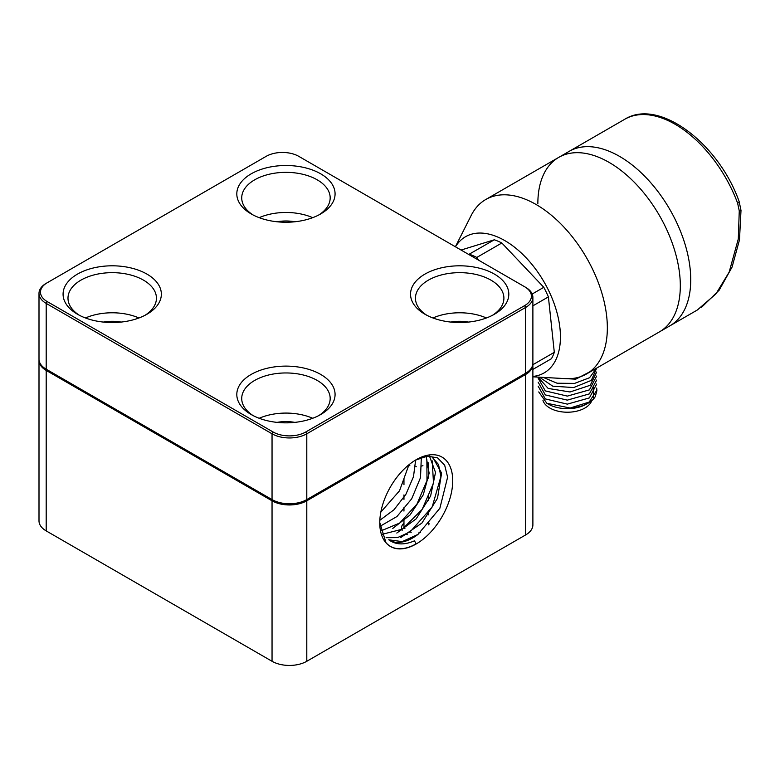 <?xml version="1.0" encoding="UTF-8"?>
<svg xmlns="http://www.w3.org/2000/svg" width="780" height="780" viewBox="0 0 780 780"><rect width="100%" height="100%" fill="white"/><g stroke="black" fill="none" stroke-linecap="round" stroke-linejoin="round"><path stroke-width="1.17" d="M739.187 201.659A4.914 1.131 159.6 0 1 737.626 203.2A100.737 58.159 -120 0 0 624.731 119.272C659.022 97.724 718.819 143.559 739.177 201.649L741 210.444L739.479 239.879L732.069 267.091L719.189 290.16L701.561 307.3M455.383 246.763L471.198 215.436A100.737 58.159 60 0 1 485.755 199.514A100.737 58.159 60 0 1 586.482 257.673A100.737 58.159 60 0 1 586.482 373.99L659.451 331.87A100.737 58.159 -120 0 0 659.451 215.553A100.737 58.159 -120 0 0 558.714 157.394A100.737 58.159 60 0 1 659.451 215.553A100.737 58.159 60 0 1 659.451 331.87L697.349 309.991L715.913 293.923L729.154 272.152L738.299 238.924L739.264 210.883L737.626 203.2M739.264 210.883L741 210.444M669.874 325.845A100.737 58.159 -120 0 0 684.508 242.502A100.737 58.159 -120 0 0 569.137 151.369A100.737 58.159 -120 0 1 669.874 209.528A100.737 58.159 -120 0 1 669.874 325.845M532.886 376.428A78.624 45.396 -120 0 0 543.133 280.371A78.624 45.396 -120 0 0 455.462 246.811M586.482 373.99A100.737 58.159 60 0 1 565.422 378.641L532.886 376.818M591.727 400.676A24.814 14.323 180 0 1 567.187 412.22A24.814 14.323 180 0 1 542.968 400.452M593.941 369.691L575.737 379.177L551.947 377.881M593.112 386.704L593.473 397.722M586.96 403.835A27.027 15.6 180 0 1 586.501 404.108A27.027 15.6 180 0 1 552.162 405.97A27.027 15.6 180 0 1 548.282 404.108L546.858 403.289L538.736 391.93M586.833 403.913L580.827 406.565L587.438 403.572M596.837 390.868L595.296 396.562A29.484 17.024 180 0 1 588.237 403.104A29.484 17.024 180 0 1 570.121 408.018L546.858 403.289M570.121 408.028L589.183 402.061L596.866 390.136L596.671 388.069M538.142 386.149L545.298 398.911L567.343 404.137L589.397 397.907L596.661 384.052M538.142 382.151L545.317 394.914L567.304 400.13L589.387 393.89L596.671 380.055M538.142 378.134L545.298 390.897L567.343 396.113L589.387 389.883L596.671 376.048M537.966 377.101L548.184 388.44L570.034 391.979L590.265 385.252L596.661 372.021M539.409 377.179L552.747 386.168L573.67 387.562L591.337 380.377L596.681 368.101M543.212 377.393L557.105 383.224L574.567 383.399L589.534 377.744L596.642 368.131M468.721 254.465L494.335 239.791A73.71 42.559 60 0 1 501.833 242.989L543.797 287.313A73.71 42.559 60 0 1 548.399 296.897L554.307 352.326A73.71 42.559 60 0 1 551.411 358.722L532.886 369.418M461.068 250.039L494.335 239.791M469.316 254.241A73.71 42.559 60 0 1 476.814 257.429L478.52 260.12M532.184 294.021L543.797 287.313M476.814 257.429L501.833 242.989M532.886 305.848L548.399 296.897M532.886 364.699L554.307 352.326M537.859 203.502A100.737 58.159 60 0 1 558.714 157.394L624.731 119.272M39.02 359.775A24.57 14.186 0 0 0 39 360.38A24.57 14.186 0 0 0 46.196 370.402L272.044 500.799A24.57 14.186 0 0 0 306.793 500.799L525.691 374.419A24.57 14.186 0 0 0 532.886 364.387A24.57 14.186 0 0 0 532.867 363.792M532.886 364.387L532.886 524.872A24.57 14.186 180 0 1 525.691 534.904L525.691 374.419M306.793 500.799L306.793 661.284L525.691 534.904M306.793 661.284A24.57 14.186 180 0 1 272.044 661.284L272.044 500.799M46.196 370.402L46.196 530.897L272.044 661.284M46.196 530.897A24.57 14.186 180 0 1 39 520.865L39 360.38M403.962 523.175A14.742 8.512 0 0 0 402.158 530.39M406.068 534.047A14.742 8.512 0 0 0 407.335 534.661M414.385 536.328A14.742 8.512 0 0 0 415.243 536.377M429.312 523.955A14.742 8.512 0 0 0 428.532 523.175M422.926 465.631A12.285 7.088 180 0 1 421.639 466.05M416.432 466.772A12.285 7.088 180 0 1 414.784 466.723M409.87 465.738A12.285 7.088 180 0 1 408.437 465.153M420.478 532.535A12.285 7.088 180 0 1 418.889 532.808M411.187 532.34A12.285 7.088 180 0 1 409.363 531.755M404.927 528.645A12.285 7.088 180 0 1 403.962 525.876L403.962 518.242M416.247 459.673A51.597 29.786 -60 0 1 452.722 480.743A51.597 29.786 -60 0 1 416.247 543.933A51.597 29.786 -60 0 1 379.762 522.863A51.597 29.786 -60 0 1 416.247 459.673M380.835 512.099L399.516 490.796L408.954 464.734M379.831 520.279L393.998 509.759L405.883 494.335L413.488 476.716L415.633 460.054M379.938 526.344L396.971 516.516L411.703 498.781L420.498 477.652L421.278 458.689M380.63 531.043L399.721 523.029L416.959 504.094L426.982 480.499L426.875 459.693M381.547 534.456L402.265 529.22L422.136 509.438L433.505 483.113L432.198 460.834M386.1 537.693L397.556 537.605L410.144 531.853L432.178 506.99L440.895 476.541L438.526 464.529L432.003 457.022M388.723 539.799L402.246 541.612L417.963 534.437L439.861 508.277L447.613 477.204L444.678 465.221L437.57 457.85L427.343 456.115L415.331 460.219M379.762 522.561L385.993 542.704A51.48 29.728 120 0 0 390.419 546.351A51.48 29.728 120 0 0 416.169 543.797L414.443 540.823C404.391 545.171 395.928 544.898 389.035 539.994A46.683 26.949 120 0 0 389.425 540.228A46.683 26.949 120 0 0 417.963 534.437M432.939 457.626L441.597 473.119L437.512 498.284L421.931 523.048L400.861 537.488M429.439 455.998L435.513 472.427L430.599 496.06L416.169 518.846L396.796 533.052M426.075 456.29L429.146 473.216L423.267 494.803L410.056 514.966L392.779 528.421M414.443 540.823L416.169 543.797M305.75 431.993L524.648 305.614A23.098 13.338 0 0 0 524.648 286.757L298.798 156.361A23.098 13.338 0 0 0 266.136 156.361L47.239 282.74A23.098 13.338 0 0 0 47.239 301.597L273.088 431.993A23.098 13.338 0 0 0 305.75 431.993L306.793 433.797A24.57 14.186 180 0 1 272.044 433.797L46.196 303.401A24.57 14.186 180 0 1 39 293.377A24.57 14.186 180 0 1 46.196 283.345L47.239 282.74L46.196 283.345M251.199 414.541L251.199 414.541A49.14 28.373 180 0 1 251.199 374.419A49.14 28.373 180 0 1 320.687 374.419A49.14 28.373 180 0 1 320.687 414.541A49.14 28.373 180 0 1 251.199 414.541L251.199 414.541M77.464 314.233L77.464 314.233A49.14 28.373 180 0 1 77.464 274.111A49.14 28.373 180 0 1 146.962 274.111A49.14 28.373 180 0 1 146.962 314.233A49.14 28.373 180 0 1 77.464 314.233L77.464 314.233M251.199 213.934L251.199 213.934A49.14 28.373 180 0 1 251.199 173.813A49.14 28.373 180 0 1 320.687 173.813A49.14 28.373 180 0 1 320.687 213.934A49.14 28.373 180 0 1 251.199 213.934L251.199 213.934M424.934 314.233A49.14 28.373 180 0 1 424.924 314.233A49.14 28.373 180 0 1 424.934 274.111A49.14 28.373 180 0 1 494.423 274.111A49.14 28.373 180 0 1 494.423 314.233A49.14 28.373 180 0 1 424.934 314.233L424.924 314.233M524.677 373.805A23.098 13.338 180 0 1 524.648 373.815L525.691 373.22A24.57 14.186 0 0 0 532.886 363.188L532.886 297.385A24.57 14.186 180 0 1 525.691 307.418L306.793 433.797L306.793 499.6L525.691 373.22L524.648 373.815L525.691 373.22L525.691 307.418L524.648 305.614M305.75 500.194A23.098 13.338 180 0 1 273.088 500.194L272.044 499.6A24.57 14.186 0 0 0 306.793 499.6L305.75 500.194M39 293.377L39 359.171A24.57 14.186 0 0 0 46.196 369.203L47.239 369.808A23.098 13.338 180 0 1 47.219 369.788M47.239 301.597L46.196 303.401L46.196 369.203L272.044 499.6L272.044 433.797L273.088 431.993M318.864 415.545A44.226 25.535 0 0 0 330.174 398.492A44.226 25.535 0 0 0 285.948 372.957A44.226 25.535 0 0 0 241.722 398.492A44.226 25.535 0 0 0 253.022 415.545M259.204 418.275A44.226 25.535 180 0 1 312.692 418.275M277.066 422.38A29.484 17.024 180 0 1 294.83 422.38M145.129 315.237A44.226 25.535 0 0 0 156.439 298.184A44.226 25.535 0 0 0 112.213 272.659A44.226 25.535 0 0 0 67.987 298.184A44.226 25.535 0 0 0 79.297 315.237M85.468 317.977A44.226 25.535 180 0 1 138.957 317.977M103.331 322.081A29.484 17.024 180 0 1 121.095 322.081M432.929 317.977A44.226 25.535 180 0 1 486.418 317.977M492.59 315.237A44.226 25.535 0 0 0 503.9 298.184A44.226 25.535 0 0 0 459.673 272.659A44.226 25.535 0 0 0 415.447 298.184A44.226 25.535 0 0 0 426.757 315.237M450.791 322.081A29.484 17.024 180 0 1 468.556 322.081M318.864 214.939A44.226 25.535 0 0 0 330.174 197.886A44.226 25.535 0 0 0 285.948 172.351A44.226 25.535 0 0 0 241.722 197.886A44.226 25.535 0 0 0 253.022 214.939M259.204 217.669A44.226 25.535 180 0 1 312.692 217.669M277.066 221.774A29.484 17.024 180 0 1 294.83 221.774M524.648 286.757L525.691 287.352A24.57 14.186 180 0 1 532.886 297.385M272.044 499.6L273.088 500.194M485.755 199.514L558.714 157.394M587.291 403.65L588.237 403.104M596.875 390.741L596.875 390.127M428.532 524.852L428.532 522.863M428.532 514.858L428.532 510.432M428.532 500.604L428.532 494.871M428.532 478.12L428.532 462.881M403.962 511.085L403.962 507.575M403.962 499.385L403.962 494.9M403.962 484.731L403.962 478.754M432.978 457.558L432.013 457.002M47.239 369.808L46.196 369.203"/></g></svg>
